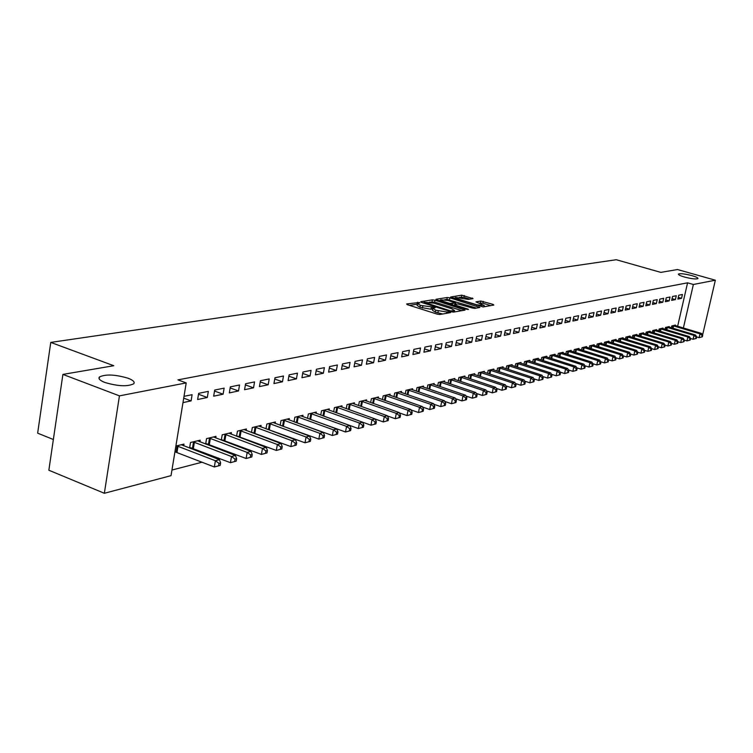 <?xml version="1.0" encoding="UTF-8"?>
<svg xmlns="http://www.w3.org/2000/svg" width="753" height="753" viewBox="0 0 753 753"><rect width="100%" height="100%" fill="white"/><g stroke="black" fill="none" stroke-linecap="round" stroke-linejoin="round"><path stroke-width="1.13" d="M419.261 302.499L406.648 303.967L407.269 304.654L437.211 314.142L439.893 314.5L450.605 312.58L435.752 310.227L432.815 308.344L435.178 307.713L434.537 307.309L420.362 305.37L417.491 303.525L419.892 302.894L419.261 302.499M417.369 304.146L409.538 305.37M432.693 308.965L430.942 309.21L431.318 307.29M684.402 277.01C691.63 278.855 696.158 279.382 697.965 278.572C698.125 277.838 696.13 276.859 691.96 275.636C684.778 273.81 680.27 273.292 678.444 274.083C678.255 274.807 680.241 275.786 684.402 277.01M104.893 382.477C117.986 386.327 127.605 386.76 133.752 383.776C135.06 382.063 133.187 380.218 128.132 378.251C115.209 374.448 105.636 374.025 99.424 376.98C98.069 378.655 99.895 380.491 104.893 382.477M473.016 298.64L461.805 295.176L450.605 297.021L483.106 306.932L493.817 305.059L493.102 304.4L480.781 301.031L475.952 301.897L484.235 305.492L476.847 304.814L457.739 298.885L455.33 297.407L468.394 299.402L473.016 298.64M677.634 326.294L687.574 282.827L177.934 379.87L186.207 382.91L171.035 475.651L104.356 493.281L119.445 395.862L186.207 382.91M687.574 282.827L693.372 284.483L715.35 280.21L702.587 335.066M104.356 493.281L48.851 470.23L62.904 374.401L113.778 365.723L50.762 342.408L616.265 259.719L660.823 272.379L677.484 269.536L715.35 280.21M62.904 374.401L119.445 395.862M434.97 300.212L432.373 299.863L420.748 301.718L421.379 302.395L451.047 311.733L453.683 312.081L465.053 310.095L434.97 300.212L434.603 302.094L429.426 302.169M436.015 299.289L447.31 297.491L449.852 297.83L479.877 307.44L474.955 308.363L472.385 308.015L457.899 303.948L454.473 304.579L455.386 305.153L467.839 309.041L468.498 309.455L466.521 309.276L435.949 299.647M50.762 342.408L37.65 433.163L53.35 439.507M675.394 299.6L676.279 295.731L672.542 296.494L671.657 300.381L675.394 299.6L672.062 298.63M669.135 327.103L669.266 326.557L665.511 327.461L665.097 329.306M662.8 302.235L663.685 298.301L659.835 299.092L658.941 303.035L662.8 302.235L659.355 301.219M656.484 330.191L656.616 329.616L652.738 330.558L652.305 332.468M649.783 304.956L650.686 300.965L646.695 301.774L645.801 305.784L649.783 304.956L646.215 303.901M643.41 333.381L643.542 332.788L639.542 333.758L639.099 335.734M636.332 307.77L637.236 303.713L633.113 304.551L632.209 308.626L636.332 307.77L632.642 306.669M629.903 336.676L630.035 336.054L625.894 337.062L625.442 339.123M622.411 310.678L623.324 306.556L619.06 307.422L618.147 311.573L622.411 310.678L618.59 309.539M615.926 340.083L616.067 339.443L611.784 340.478L611.314 342.615M608.01 313.69L608.932 309.492L604.508 310.396L603.595 314.613L608.01 313.69L604.057 312.504M601.459 343.603L601.609 342.944L597.176 344.017L596.687 346.239M593.091 316.815L594.023 312.542L589.448 313.474L588.517 317.766L593.091 316.815L588.997 315.563M586.493 347.255L586.643 346.568L582.041 347.679L581.542 349.994M577.636 320.044L578.577 315.695L573.824 316.665L572.892 321.032L577.636 320.044L573.381 318.745M570.972 351.049L571.132 350.324L566.369 351.472L565.851 353.891M561.616 323.395L562.557 318.971L557.634 319.978L556.683 324.43L561.616 323.395L557.192 322.039M554.886 354.974L555.046 354.221L550.114 355.416L549.577 357.929M544.984 326.877L545.934 322.369L540.823 323.414L539.873 327.941L544.984 326.877L540.39 325.447M538.207 359.04L538.367 358.259L533.237 359.501L532.691 362.127M527.712 330.482L528.672 325.898L523.363 326.981L522.403 331.593L527.712 330.482L522.949 328.995M520.878 363.275L521.048 362.447L515.73 363.737L515.156 366.485M509.772 334.238L510.741 329.56L505.225 330.689L504.256 335.396L509.772 334.238L504.811 332.666M502.882 367.662L503.06 366.805L497.526 368.151L496.933 371.022M491.116 338.144L492.095 333.372L486.353 334.548L485.374 339.339L491.116 338.144L485.958 336.497M484.17 372.236L484.358 371.342L478.597 372.735L477.986 375.738M471.707 342.201L472.686 337.335L466.709 338.558L465.731 343.453L471.707 342.201L466.323 340.469M464.705 376.989L464.893 376.048L458.897 377.507L458.266 380.651M451.489 346.427L452.478 341.467L446.247 342.747L445.258 347.735L451.489 346.427L445.88 344.601M444.43 381.94L444.628 380.962L438.387 382.477L437.728 385.771M430.415 350.842L431.403 345.778L424.908 347.105L423.911 352.197L430.415 350.842L424.56 348.912M423.308 387.108L423.506 386.073L416.993 387.654L416.324 391.118M408.427 355.435L409.425 350.267L402.639 351.651L401.641 356.856L408.427 355.435L402.309 353.402M401.264 392.501L401.481 391.409L394.685 393.057L393.979 396.699M385.461 360.235L386.468 354.955L379.38 356.404L378.373 361.722L385.461 360.235L379.07 358.08M378.26 398.121L378.477 396.982L371.38 398.704L370.655 402.535M361.468 365.261L362.475 359.859L355.068 361.374L354.051 366.805L361.468 365.261L354.767 362.974M354.221 404.003L354.447 402.799L347.02 404.596L346.267 408.644M336.356 370.514L337.372 364.998L329.607 366.579L328.59 372.133L336.356 370.514L329.334 368.085M329.07 410.159L329.306 408.888L321.531 410.771L320.75 415.044M310.057 376.011L311.074 370.372L302.941 372.029L301.925 377.714L310.057 376.011L302.687 373.432M302.734 416.607L302.979 415.27L294.837 417.237L294.028 421.755M282.479 381.78L283.505 376.001L274.967 377.752L273.941 383.559L282.479 381.78L274.741 379.032M267.475 429.361L268.153 429.191M275.127 423.374L275.382 421.953L266.844 424.024L265.997 428.805M253.535 387.833L254.552 381.922L245.591 383.748L244.565 389.706L253.535 387.833L245.393 384.896M237.797 436.684L238.87 436.42M246.156 430.471L246.419 428.965L237.449 431.14L236.574 436.222M223.104 394.196L224.13 388.134L214.699 390.063L213.673 396.172L223.104 394.196L214.53 391.061M206.595 444.383L208.11 444.016M215.716 437.935L215.989 436.335L206.557 438.623L205.654 444.025M184.014 396.332L192.109 394.676L191.093 400.897L183.713 398.149M182.988 402.591L191.093 400.897M174.865 452.214L175.731 452.007M175.882 446.049L183.977 444.091L183.694 445.795M171.957 470.041L202.115 462.191M216.375 458.483L218.314 457.975M232.385 454.313L234.089 453.871M247.991 450.247L249.469 449.87M263.202 446.294L264.454 445.964M278.036 442.435L279.081 442.162M292.493 438.67L293.341 438.444M306.603 434.999L307.262 434.82M320.373 431.413L320.853 431.29M190.377 448.393L192.128 447.96M199.912 441.813L200.185 440.166L190.509 442.51L189.587 448.082M207.301 397.499L208.327 391.362L198.651 393.348L197.625 399.523L207.301 397.499L198.5 394.252M222.399 440.486L223.688 440.166M231.133 434.161L231.397 432.608L222.201 434.829L221.307 440.072M238.513 390.976L239.539 384.99L230.343 386.863L229.317 392.897L238.513 390.976L230.154 387.946M252.82 432.975L253.695 432.759M260.82 426.876L261.075 425.417L252.33 427.535L251.474 432.467M268.181 384.764L269.207 378.928L260.463 380.717L259.437 386.6L268.181 384.764L260.246 381.931M281.773 425.831L282.262 425.709M289.096 419.948L289.35 418.564L281.01 420.588L280.182 425.238M296.437 378.863L297.454 373.149L289.124 374.853L288.098 380.604L296.437 378.863L288.879 376.199M316.053 413.35L316.298 412.042L308.344 413.971L307.544 418.357M323.357 373.224L324.374 367.652L316.429 369.271L315.413 374.89L323.357 373.224L316.166 370.73M341.787 407.053L342.022 405.811L334.426 407.655L333.654 411.806M349.053 367.85L350.07 362.4L342.483 363.953L341.467 369.441L349.053 367.85L342.201 365.506M366.372 401.029L366.598 399.862L359.341 401.613L358.597 405.556M373.601 362.72L374.608 357.383L367.36 358.861L366.353 364.236L373.601 362.72L367.05 360.499M389.894 395.278L390.101 394.167L383.164 395.852L382.449 399.589M397.066 357.807L398.073 352.592L391.136 354.004L390.139 359.256L397.066 357.807L390.816 355.717M412.409 389.772L412.606 388.717L405.961 390.327L405.274 393.875M419.534 353.11L420.532 347.999L413.896 349.354L412.898 354.503L419.534 353.11L413.548 351.133M433.982 384.501L434.18 383.493L427.798 385.037L427.139 388.416M441.06 348.611L442.049 343.603L435.686 344.902L434.697 349.938L441.06 348.611L435.328 346.738M454.671 379.446L454.859 378.486L448.75 379.964L448.101 383.183M461.702 344.29L462.681 339.387L456.582 340.629L455.603 345.571L461.702 344.29L456.205 342.511M474.531 374.589L474.719 373.676L468.846 375.098L468.225 378.166M481.515 340.149L482.485 335.339L476.63 336.535L475.651 341.373L481.515 340.149L476.244 338.464M493.62 369.93L493.799 369.055L488.151 370.42L487.558 373.356M500.538 336.167L501.507 331.452L495.879 332.6L494.909 337.344L500.538 336.167L495.483 334.567M511.965 365.45L512.144 364.612L506.713 365.92L506.129 368.725M518.836 332.346L519.796 327.715L514.384 328.816L513.424 333.475L518.836 332.346L513.97 330.812M529.623 361.139L529.792 360.339L524.568 361.6L524.003 364.283M536.428 328.666L537.388 324.119L532.173 325.183L531.223 329.748L536.428 328.666L531.759 327.207M546.622 356.988L546.782 356.216L541.755 357.44L541.209 360.009M553.37 325.117L554.321 320.656L549.304 321.682L548.363 326.171L553.37 325.117L548.871 323.724M563.009 352.988L563.159 352.253L558.312 353.43L557.785 355.887M569.701 321.7L570.633 317.324L565.804 318.312L564.863 322.717L569.701 321.7L565.362 320.373M578.803 349.138L578.953 348.432L574.275 349.561L573.767 351.924M585.439 318.415L586.371 314.105L581.711 315.055L580.77 319.385L585.439 318.415L581.26 317.145M594.042 345.42L594.192 344.733L589.674 345.834L589.185 348.102M600.621 315.234L601.543 311.008L597.044 311.921L596.122 316.175L600.621 315.234L596.592 314.02M608.753 341.824L608.904 341.175L604.537 342.229L604.066 344.413M615.276 312.175L616.189 308.015L611.85 308.899L610.928 313.079L615.276 312.175L611.389 311.008M622.976 338.361L623.108 337.73L618.9 338.756L618.429 340.855M629.433 309.21L630.336 305.116L626.148 305.972L625.235 310.085L629.433 309.21L625.677 308.09M636.709 335.01L636.85 334.407L632.774 335.396L632.322 337.41M643.118 306.349L644.013 302.32L639.956 303.148L639.062 307.196L643.118 306.349L639.485 305.276M649.999 331.772L650.131 331.188L646.196 332.139L645.754 334.087M656.343 303.581L657.237 299.619L653.322 300.419L652.427 304.4L656.343 303.581L652.842 302.555M662.866 328.637L662.988 328.073L659.176 328.995L658.753 330.878M669.153 300.908L670.038 297.002L666.236 297.783L665.351 301.699L669.153 300.908L665.756 299.91M675.319 325.607L675.441 325.061L671.742 325.955L671.337 327.762M681.55 298.31L682.425 294.47L678.745 295.223L677.869 299.082L681.55 298.31L678.265 297.36M683.376 328.007L693.372 284.483M417.435 303.798L417.115 305.436L419.995 307.29L420.362 305.37M430.942 309.21L419.995 307.29M432.759 308.626L432.438 310.274L435.375 312.156L435.752 310.227M442.726 314.001L435.375 312.156M461.881 310.65L434.603 302.094M424.118 302.264L450.586 310.914L454.614 310.594L451.649 308.721L433.935 303.158L424.118 302.264M438.886 300.635L440.552 300.372M444.75 299.694L446.943 299.346L447.31 297.491M476.489 308.09L446.943 299.346M448.195 300.475L440.665 299.807L443.075 301.304L449.852 303.421L455.857 303.148L448.195 300.475M490.664 305.605L482.918 303.214L478.983 303.111M469.825 299.167L463.942 297.35L459.434 297.331M455.207 298.009L453.701 298.254M220.205 465.401L220.629 462.916L219.01 463.349L218.586 465.834L220.205 465.401L214.341 466.973L215.396 460.742L219.462 459.678L181.313 444.731M174.931 451.819L214.341 466.973L218.586 465.834M176.739 445.842L215.396 460.742L219.01 463.349M219.462 459.678L220.629 462.916M236.207 461.137L236.63 458.681L235.049 459.095L234.625 461.561L236.207 461.137L230.437 462.681L231.491 456.525L235.454 455.49L197.597 440.787M189.7 447.395L230.437 462.681L234.625 461.561M193.135 441.87L231.491 456.525L235.049 459.095M235.454 455.49L236.63 458.681M251.803 456.977L252.227 454.548L250.683 454.963L250.26 457.391L251.803 456.977L246.127 458.502L247.182 452.421L251.041 451.414L213.457 436.947M205.748 443.461L246.127 458.502L250.26 457.391M209.118 438.001L247.182 452.421L250.683 454.963M251.041 451.414L252.227 454.548M266.995 452.92L267.419 450.529L265.922 450.925L265.498 453.325L266.995 452.92L261.413 454.417L262.468 448.421L266.223 447.433L228.931 433.201M221.382 439.63L261.413 454.417L265.498 453.325M224.695 434.227L262.468 448.421L265.922 450.925M266.223 447.433L267.419 450.529M281.81 448.976L282.234 446.604L280.765 446.99L280.351 449.362L281.81 448.976L276.313 450.445L277.358 444.515L281.029 443.555L244.01 429.549M236.63 435.902L276.313 450.445L280.351 449.362M239.887 430.547L277.358 444.515L280.765 446.99M281.029 443.555L282.234 446.604M296.258 445.117L296.682 442.783L295.251 443.159L294.828 445.503L296.258 445.117L290.837 446.567L291.891 440.712L295.468 439.771L258.731 425.982M251.511 432.26L290.837 446.567L294.828 445.503M254.702 426.96L291.891 440.712L295.251 443.159M295.468 439.771L296.682 442.783M310.349 441.362L310.773 439.046L309.379 439.413L308.956 441.729L310.349 441.362L305.012 442.792L306.066 437.004L309.549 436.091L273.094 422.508M266.016 428.702L305.012 442.792L308.956 441.729M269.16 423.459L306.066 437.004L309.379 439.413M309.549 436.091L310.773 439.046M324.101 437.691L324.524 435.403L323.159 435.771L322.745 438.058L324.101 437.691L318.848 439.103L319.893 433.38L323.301 432.486L287.109 419.11M280.182 425.229L318.848 439.103L322.745 438.058M283.269 420.042L319.893 433.38L323.159 435.771M323.301 432.486L324.524 435.403M337.523 434.114L337.946 431.855L336.619 432.203L336.196 434.472L337.523 434.114L332.346 435.498L333.391 429.841L336.713 428.975L300.795 415.797M294.649 421.991L332.346 435.498L336.196 434.472M297.049 416.701L333.391 429.841L336.619 432.203M336.713 428.975L337.946 431.855M350.625 430.622L351.049 428.382L349.75 428.73L349.336 430.961L350.625 430.622L345.523 431.987L346.568 426.396L349.816 425.539L314.161 412.559M308.862 418.837L345.523 431.987L349.336 430.961M310.5 413.444L346.568 426.396L349.75 428.73M349.816 425.539L351.049 428.382M363.426 427.205L363.84 424.993L362.579 425.332L362.165 427.544L363.426 427.205L358.39 428.551L359.435 423.026L362.607 422.188L327.216 409.397M322.736 415.76L358.39 428.551L362.165 427.544M323.639 410.263L359.435 423.026L362.579 425.332M375.926 423.873L376.349 421.68L375.107 422.009L374.693 424.203L375.926 423.873L370.965 425.2L362.607 422.198L363.84 424.993M336.487 407.157L372.01 419.732L375.107 418.922L339.979 406.309M374.693 424.203L370.965 425.2L372.01 419.732L375.107 422.009M375.107 418.922L376.349 421.68M388.153 420.607L388.567 418.452L387.353 418.772L386.938 420.936L388.153 420.607L383.258 421.915L384.294 416.513L387.315 415.722L352.451 403.288M375.154 419.035L383.258 421.915L386.938 420.936M349.034 404.116L384.294 416.513L387.353 418.772M387.315 415.722L388.567 418.452M400.088 417.426L400.502 415.289L399.325 415.6L398.911 417.736L400.088 417.426L395.269 418.715L396.294 413.369L399.259 412.588L364.65 400.332M387.419 415.938L395.269 418.715L398.911 417.736M361.308 401.142L396.294 413.369L399.325 415.6M399.259 412.588L400.502 415.289M411.769 414.31L412.183 412.192L411.025 412.503L410.611 414.621L411.769 414.31L407.006 415.581L408.032 410.291L410.931 409.538L376.575 397.443M399.401 412.908L407.006 415.581L410.611 414.621M373.309 398.233L408.032 410.291L411.025 412.503M410.931 409.538L412.183 412.192M423.186 411.26L423.591 409.171L422.461 409.472L422.056 411.562L423.186 411.26L418.489 412.522L419.515 407.288L422.339 406.545L388.237 394.619M411.119 409.952L418.489 412.522L422.056 411.562M385.047 395.391L419.515 407.288L422.461 409.472M422.339 406.545L423.591 409.171M434.349 408.286L434.763 406.215L433.653 406.507L433.248 408.578L434.349 408.286L429.718 409.528L430.744 404.342L433.512 403.617L399.655 391.852M422.584 407.044L429.718 409.528L433.248 408.578M396.53 392.614L430.744 404.342L433.653 406.507M433.512 403.617L434.763 406.215M445.277 405.368L445.691 403.326L444.609 403.608L444.195 405.66L445.277 405.368L440.703 406.592L441.729 401.471L444.43 400.756L410.827 389.15M433.794 404.21L440.703 406.592L444.195 405.66M407.759 389.885L441.729 401.471L444.609 403.608M444.43 400.756L445.691 403.326M455.97 402.516L456.384 400.492L455.32 400.775L454.916 402.799L455.97 402.516L451.461 403.73L452.478 398.657L455.123 397.961L421.755 386.496M444.759 401.424L451.461 403.73L454.916 402.799M418.762 387.221L452.478 398.657L455.32 400.775M455.123 397.961L456.384 400.492M466.446 399.73L466.851 397.716L465.806 397.998L465.401 400.003L466.446 399.73L461.984 400.916L462.991 395.899L465.589 395.221L432.467 383.908M455.499 398.704L461.984 400.916L465.401 400.003M429.53 384.614L462.991 395.899L465.806 397.998M465.589 395.221L466.851 397.716M476.687 396.991L477.091 395.005L476.075 395.278L475.68 397.264L476.687 396.991L472.291 398.168L473.298 393.198L475.84 392.539L442.952 381.366M466.003 396.04L472.291 398.168L475.68 397.264M440.072 382.063L473.298 393.198L476.075 395.278M475.84 392.539L477.091 395.005M486.73 394.318L487.135 392.351L486.137 392.614L485.732 394.581L486.73 394.318L482.381 395.476L483.388 390.562L485.873 389.903L453.221 378.881M476.291 393.424L482.381 395.476L485.732 394.581M450.407 379.559L483.388 390.562L486.137 392.614M485.873 389.903L487.135 392.351M496.556 391.692L496.961 389.743L495.982 390.007L495.587 391.955L496.556 391.692L492.264 392.84L493.262 387.974L495.709 387.334L463.283 376.444M486.363 390.863L492.264 392.84L495.587 391.955M460.525 377.112L493.262 387.974L495.982 390.007M495.709 387.334L496.961 389.743M506.195 389.122L506.59 387.193L505.64 387.447L505.235 389.376L506.195 389.122L501.95 390.261L502.948 385.432L505.338 384.811L473.148 374.053M496.236 388.35L501.95 390.261L505.235 389.376M470.437 374.712L502.948 385.432L505.64 387.447M505.338 384.811L506.59 387.193M515.626 386.609L516.031 384.698L515.09 384.943L514.694 386.854L515.626 386.609L511.438 387.729L512.435 382.948L514.77 382.336L482.805 371.709M505.903 385.894L511.438 387.729L514.694 386.854M480.16 372.359L512.435 382.948L515.09 384.943M514.77 382.336L516.031 384.698M524.879 384.143L525.274 382.251L524.361 382.486L523.966 384.388L524.879 384.143L520.737 385.244L521.725 380.519L524.022 379.917L492.283 369.422M515.381 383.475L520.737 385.244L523.966 384.388M489.685 370.052L521.725 380.519L524.361 382.486M524.022 379.917L525.274 382.251M533.952 381.724L534.348 379.851L533.444 380.086L533.049 381.959L533.952 381.724L529.858 382.816L530.846 378.128L533.096 377.535L501.573 367.172M524.662 381.112L529.858 382.816L533.049 381.959M499.023 367.784L530.846 378.128L533.444 380.086M533.096 377.535L534.348 379.851M542.838 379.352L543.233 377.488L542.348 377.724L541.962 379.587L542.838 379.352L538.8 380.434L539.779 375.785L541.981 375.21L510.685 364.96M533.764 378.787L538.8 380.434L541.962 379.587M508.181 365.572L539.779 375.785L542.348 377.724M541.981 375.21L543.233 377.488M551.563 377.018L551.949 375.182L551.083 375.418L550.697 377.253L551.563 377.018L547.563 378.091L548.542 373.497L550.707 372.923L519.617 362.795M542.697 376.509L547.563 378.091L550.697 377.253M517.17 363.388L548.542 373.497L551.083 375.418M550.707 372.923L551.949 375.182M560.11 374.74L560.505 372.923L559.658 373.14L559.263 374.966L560.11 374.74L556.166 375.794L557.135 371.238L559.263 370.683L528.39 360.678M551.45 374.269L556.166 375.794L559.263 374.966M525.98 361.261L557.135 371.238L559.658 373.14M559.263 370.683L560.505 372.923M568.506 372.5L568.891 370.702L568.063 370.918L567.677 372.726L568.506 372.5L564.599 373.544L565.569 369.036L567.649 368.49L536.993 358.588M560.034 372.076L564.599 373.544L567.677 372.726M534.63 359.162L565.569 369.036L568.063 370.918M567.649 368.49L568.891 370.702M576.742 370.307L577.127 368.518L576.309 368.735L575.923 370.523L576.742 370.307L572.873 371.342L573.842 366.871L575.885 366.334L545.436 356.546M568.459 369.921L572.873 371.342L575.923 370.523M543.12 357.11L573.842 366.871L576.309 368.735M575.885 366.334L577.127 368.518M584.817 368.151L585.203 366.382L584.403 366.589L584.017 368.368L584.817 368.151L580.996 369.177L581.956 364.744L583.97 364.217L553.719 354.541M576.723 367.803L580.996 369.177L584.017 368.368M551.45 355.087L581.956 364.744L584.403 366.589M583.97 364.217L585.203 366.382M592.752 366.033L593.138 364.283L592.347 364.49L591.971 366.24L592.752 366.033L588.968 367.05L589.928 362.654L591.896 362.137L561.86 352.564M584.836 365.732L588.968 367.05L591.971 366.24M559.63 353.11L589.928 362.654L592.347 364.49M591.896 362.137L593.138 364.283M600.546 363.953L600.922 362.221L600.15 362.419L599.765 364.16L600.546 363.953L596.8 364.96L597.75 360.602L599.689 360.094L569.852 350.634M592.799 363.69L596.8 364.96L599.765 364.16M567.658 351.162L597.75 360.602L600.15 362.419M599.689 360.094L600.922 362.221M608.189 361.92L608.565 360.188L607.812 360.395L607.426 362.118L608.189 361.92L604.49 362.908L605.44 358.588L607.332 358.099L577.692 348.733M600.612 361.685L604.49 362.908L607.426 362.118M575.546 349.251L605.44 358.588L607.812 360.395M607.332 358.099L608.565 360.188M615.7 359.915L616.076 358.202L615.333 358.4L614.956 360.113L615.7 359.915L612.038 360.894L612.98 356.611L614.843 356.131L585.401 346.869M608.292 359.718L612.038 360.894L614.956 360.113M583.293 347.378L612.98 356.611L615.333 358.4M614.843 356.131L616.076 358.202M623.07 357.948L623.456 356.254L622.722 356.442L622.345 358.146L623.07 357.948L619.455 358.917L620.397 354.672L622.223 354.192L592.978 345.034M615.822 357.779L619.455 358.917L622.345 358.146M590.898 345.533L620.397 354.672L622.722 356.442M622.223 354.192L623.456 356.254M630.317 356.018L630.694 354.334L629.979 354.522L629.602 356.207L630.317 356.018L626.731 356.969L627.673 352.771L629.47 352.3L600.414 343.227M623.23 355.877L626.731 356.969L629.602 356.207M598.371 343.726L627.673 352.771L629.979 354.522M629.47 352.3L630.694 354.334M637.443 354.117L637.819 352.451L637.104 352.639L636.737 354.305L637.443 354.117L633.894 355.068L634.826 350.898L636.596 350.427L607.727 341.457M630.506 354.014L633.894 355.068L636.737 354.305M605.723 341.947L634.826 350.898L637.104 352.639M636.596 350.427L637.819 352.451M644.436 352.244L644.813 350.597L644.116 350.776L643.74 352.432L644.436 352.244L640.925 353.185L641.857 349.053L643.589 348.601L614.919 339.716M637.65 352.178L640.925 353.185L643.74 352.432M612.942 340.196L641.857 349.053L644.116 350.776M643.589 348.601L644.813 350.597M651.317 350.418L651.684 348.771L651.006 348.959L650.63 350.597L651.317 350.418L647.834 351.34L648.766 347.246L650.47 346.794L621.978 338.003M644.672 350.371L647.834 351.34L650.63 350.597M620.039 338.474L648.766 347.246L651.006 348.959M650.47 346.794L651.684 348.771M658.075 348.611L658.442 346.982L657.774 347.161L657.407 348.79L658.075 348.611L654.63 349.533L655.552 345.467L657.228 345.025L628.924 336.327M651.571 348.592L654.63 349.533L657.407 348.79M627.014 336.789L655.552 345.467L657.774 347.161M657.228 345.025L658.442 346.982M664.72 346.841L665.087 345.222L664.428 345.401L664.061 347.011L664.72 346.841L661.313 347.754L662.226 343.716L663.882 343.283L635.748 334.671M658.357 346.851L661.313 347.754L664.061 347.011M633.875 335.123L662.226 343.716L664.428 345.401M663.882 343.283L665.087 345.222M671.252 345.09L671.62 343.5L670.97 343.669L670.612 345.269L671.252 345.09L667.883 345.994L668.796 341.994L670.415 341.57L642.469 333.042M665.031 345.128L667.883 345.994L670.612 345.269M640.624 333.494L668.796 341.994L670.97 343.669M670.415 341.57L671.62 343.5M677.681 343.377L678.048 341.796L677.408 341.966L677.041 343.547L677.681 343.377L674.34 344.272L675.253 340.309L676.843 339.885L649.077 331.442M671.582 343.434L674.34 344.272L677.041 343.547M647.26 331.885L675.253 340.309L677.408 341.966M676.843 339.885L678.048 341.796M684.006 341.693L684.364 340.121L683.376 341.862L684.006 341.693L680.693 342.577L681.597 338.643L683.169 338.238L655.571 329.87M678.039 341.777L680.693 342.577L683.376 341.862M653.792 330.303L681.597 338.643L683.743 340.29M683.169 338.238L684.364 340.121L686.943 340.911L687.847 337.005L689.39 336.6L661.962 328.327M690.219 340.036L686.943 340.911L690.219 340.036L690.586 338.474L689.964 338.643L689.607 340.205M660.212 328.75L687.847 337.005L689.964 338.643M689.39 336.6L690.586 338.474M696.337 338.408L696.694 336.855L696.092 337.015L695.734 338.568L696.337 338.408L693.089 339.274L693.984 335.396L695.508 335L668.259 326.802M690.576 338.521L693.089 339.274L695.734 338.568M666.527 327.216L693.984 335.396L696.092 337.015M695.508 335L696.694 336.855M702.361 336.798L702.718 335.264L702.116 335.424L701.758 336.958L702.361 336.798L699.142 337.664L700.036 333.814L701.523 333.428L674.443 325.296M696.685 336.92L699.142 337.664L701.758 336.958M672.749 325.71L700.036 333.814L702.116 335.424M701.523 333.428L702.718 335.264M417.049 304.156L417.416 302.245M447.866 313.097L448.101 311.921M432.307 308.975L432.683 307.064M422.461 308.071L422.838 306.151M437.87 312.947L438.246 311.017M446.51 313.342L446.745 312.156M464.196 310.245L464.356 309.408M432.006 301.746L432.373 299.863M424.447 303.355L424.57 302.734M450.463 311.544L450.586 310.914M452.261 312.015L452.431 311.168M453.607 312.09L453.843 310.914M449.485 299.685L449.852 297.83M478.776 307.695L478.946 306.866M455.273 305.756L455.386 305.153M467.745 309.521L467.839 309.041M442.952 301.906L443.075 301.304M449.729 304.024L449.852 303.421M452.233 304.805L452.431 303.77M455.396 304.372L455.621 303.243M457.626 299.468L457.739 298.885M476.734 305.398L476.847 304.814M480.405 302.875L480.781 301.031M482.918 303.214L483.285 301.379M492.933 305.21L493.102 304.4M461.438 297.011L461.805 295.176M463.942 297.35L464.309 295.524M472.178 298.781L472.338 298M176.127 452.092L177.134 445.936M177.002 452.365L178.009 446.2M192.514 448.044L193.53 441.964M193.389 448.308L194.396 442.218M208.496 444.101L209.503 438.086M209.353 444.364L210.36 438.35M224.065 440.251L225.072 434.312M224.912 440.505L225.928 434.566M239.247 436.505L240.263 430.631M240.094 436.759L241.101 430.885M254.062 432.843L255.069 427.045M254.9 433.088L255.907 427.29M268.52 429.276L269.527 423.544M269.348 429.521L270.355 423.788M282.629 425.793L283.636 420.127M283.448 426.029L284.455 420.362M296.4 422.386L297.407 416.786M297.209 422.621L298.216 417.021M309.85 419.063L310.857 413.529M310.65 419.299L311.657 413.764M322.99 415.816L323.997 410.347M323.79 416.051L324.788 410.573M335.847 412.588L336.836 407.232M336.619 412.87L337.626 407.458M348.413 409.406L349.383 404.192M349.185 409.679L350.164 404.417M360.696 406.3L361.647 401.217M361.459 406.564L362.419 401.443M372.707 403.26L373.648 398.309M373.46 403.523L374.41 398.525M384.454 400.285L385.376 395.466M385.207 400.549L386.138 395.683M395.956 397.386L396.859 392.69M396.699 397.64L397.612 392.897M407.204 394.544L408.088 389.96M407.938 394.798L408.841 390.176M418.216 391.767L419.082 387.296M418.95 392.021L419.826 387.503M428.994 389.047L429.85 384.689M429.718 389.301L430.584 384.896M439.554 386.393L440.392 382.138M440.27 386.637L441.126 382.336M449.889 383.785L450.718 379.634M450.605 384.03L451.442 379.832M460.017 381.234L460.836 377.178M460.732 381.47L461.551 377.375M469.947 378.74L470.747 374.778M470.653 378.975L471.463 374.975M479.68 376.293L480.461 372.424M480.376 376.528L481.167 372.613M489.215 373.902L489.987 370.118M489.902 374.128L490.683 370.307M498.561 371.549L499.324 367.85M499.248 371.775L500.02 368.038M507.729 369.252L508.482 365.638M508.416 369.469L509.169 365.817M516.727 366.993L517.462 363.454M517.405 367.219L518.149 363.643M525.547 364.781L526.272 361.318M526.215 364.998L526.949 361.506M534.206 362.617L534.922 359.228M534.875 362.824L535.59 359.407M542.706 360.489L543.402 357.167M543.365 360.696L544.071 357.346M551.045 358.4L551.733 355.152M551.695 358.607L552.391 355.331M559.234 356.348L559.912 353.176M559.874 356.555L560.561 353.345M567.273 354.343L567.941 351.227M567.913 354.541L568.59 351.397M575.16 352.366L575.819 349.317M575.8 352.564L576.469 349.486M582.916 350.427L583.566 347.434M583.547 350.625L584.206 347.613M590.531 348.526L591.171 345.599M591.161 348.724L591.811 345.759M598.014 346.653L598.644 343.782M598.644 346.851L599.275 343.952M605.374 344.818L605.986 342.003M605.996 345.015L606.617 342.173M612.603 343.02L613.206 340.252M613.215 343.208L613.827 340.422M619.7 341.241L620.303 338.539M620.312 341.429L620.924 338.699M626.684 339.499L627.277 336.845M627.296 339.688L627.889 337.005M633.555 337.786L634.139 335.179M634.158 337.975L634.741 335.339M640.314 336.111L640.878 333.551M640.907 336.29L641.49 333.701M646.949 334.454L647.514 331.941M647.542 334.633L648.117 332.092M653.482 332.826L654.037 330.36M654.075 333.005L654.639 330.511M659.91 331.226L660.466 328.807M660.494 331.405L661.049 328.957M666.236 329.654L666.782 327.273M666.819 329.823L667.365 327.423M672.457 328.101L672.994 325.767M673.041 328.28L673.577 325.917M99.151 378.806L99.424 376.98M423.779 303.148L423.93 302.395M454.341 311.968L454.614 310.594M454.304 305.454L454.454 304.664M440.411 301.115L440.627 300.014M455.621 304.334L455.857 303.148M455.076 298.677L455.292 297.604M483.981 306.782L484.235 305.492"/></g></svg>
